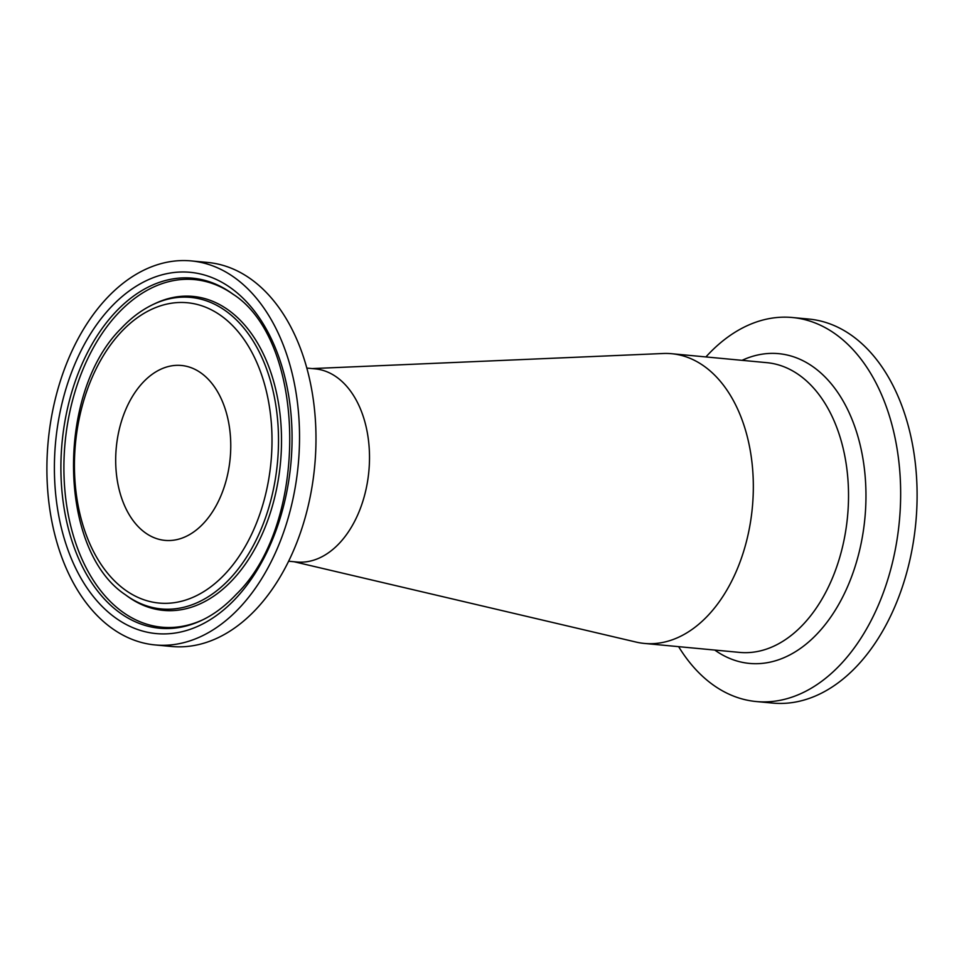 <?xml version="1.0" encoding="UTF-8"?>
<svg xmlns="http://www.w3.org/2000/svg" width="964" height="964" viewBox="0 0 964 964"><rect width="100%" height="100%" fill="white"/><g stroke="black" fill="none" stroke-linecap="round" stroke-linejoin="round"><path stroke-width="1.45" d="M222.057 400.638A87.832 57.189 95.4 0 1 221.395 494.64A87.832 57.189 95.4 0 1 164.989 540.382A87.832 57.189 95.4 0 1 116.283 447.561A87.832 57.189 95.4 0 1 181.461 365.477A87.832 57.189 95.4 0 1 222.057 400.638M240.012 607.284A192.86 125.573 95.4 0 1 155.144 644.94A192.86 125.573 95.4 0 1 48.2 441.151A192.86 125.573 95.4 0 1 191.306 260.919A192.86 125.573 95.4 0 1 296.852 398.072A192.86 125.573 95.4 0 1 240.012 607.284M191.306 260.919L207.754 262.461A192.86 125.573 95.4 0 1 313.3 399.626A192.86 125.573 95.4 0 1 256.472 608.826A192.86 125.573 95.4 0 1 171.592 646.483L155.144 644.94M306.817 368.079L315.059 368.851A97.003 63.166 95.4 0 1 359.897 407.676A97.003 63.166 95.4 0 1 339.569 543.057A97.003 63.166 95.4 0 1 296.876 562L288.634 561.229M678.632 646.663A192.86 125.573 -84.6 0 0 756.246 701.539L772.694 703.081A192.86 125.573 -84.6 0 0 915.8 522.85A192.86 125.573 -84.6 0 0 808.856 319.06L792.408 317.518A192.86 125.573 -84.6 0 0 707.528 355.174A192.86 125.573 -84.6 0 0 705.913 356.933M756.246 701.539A192.86 125.573 -84.6 0 0 899.352 521.295A192.86 125.573 -84.6 0 0 792.408 317.518M312.252 368.585L663.196 353.499A145.504 94.737 95.4 0 1 671.667 353.716A145.504 94.737 95.4 0 1 738.918 411.953A145.504 94.737 95.4 0 1 708.432 615.032A145.504 94.737 95.4 0 1 644.398 643.434A145.504 94.737 95.4 0 1 636.023 642.06L294.056 561.735M120.982 332.219A150.83 98.208 95.4 0 1 271.956 435.523A150.83 98.208 95.4 0 1 126.73 591.04A150.83 98.208 95.4 0 1 120.982 332.219M125.441 594.788A156.457 101.871 -84.6 0 0 277.451 462.744A156.457 101.871 -84.6 0 0 152.758 304.648C141.407 310.119 130.863 318.072 121.139 328.471C56.093 392.734 57.852 550.215 125.441 594.788L127.248 596.114A157.686 102.678 95.4 0 0 232.854 579.605A157.686 102.678 95.4 0 0 273.643 381.395A157.686 102.678 95.4 0 0 154.782 303.684L152.758 304.648M236.06 598.126A181.425 118.126 -84.6 0 0 229.155 286.79A181.425 118.126 -84.6 0 0 54.454 473.854A181.425 118.126 -84.6 0 0 236.06 598.126M202.187 620.105A175.797 114.463 95.4 0 1 69.673 533.466A175.797 114.463 95.4 0 1 115.15 312.493A175.797 114.463 95.4 0 1 232.878 294.092C306.624 340.931 309.565 523.368 236.204 594.39C225.528 605.778 214.189 614.357 202.187 620.105M203.187 619.623A174.568 113.668 95.4 0 1 72.421 532.405A174.568 113.668 95.4 0 1 117.777 313.686A174.568 113.668 95.4 0 1 233.782 294.755M671.667 353.716L766.862 362.669A145.504 94.737 95.4 0 1 834.113 420.919A145.504 94.737 95.4 0 1 833.016 576.641A145.504 94.737 95.4 0 1 739.581 652.399L644.398 643.434M714.77 650.061A155.553 101.28 -84.6 0 0 864.913 518.054A155.553 101.28 -84.6 0 0 742.051 360.331"/></g></svg>
